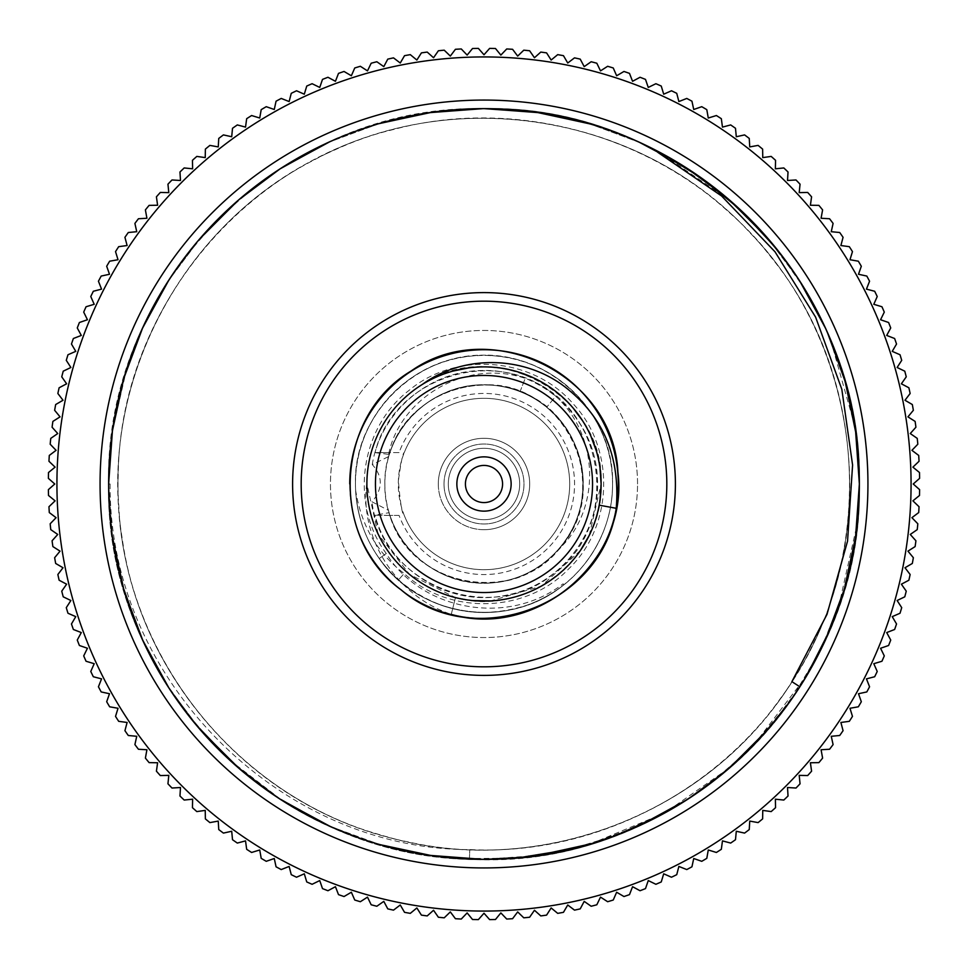<?xml version="1.0" encoding="UTF-8"?>
<svg xmlns="http://www.w3.org/2000/svg" width="968" height="968" viewBox="0 0 968 968"><rect width="100%" height="100%" fill="white"/><g stroke="black" fill="none" stroke-linecap="round" stroke-linejoin="round"><path stroke-width="0.73" stroke-dasharray="4.84 3.63" d="M56.93 484A427.069 427.069 0 0 1 484 56.93A427.069 427.069 0 0 1 911.07 484A427.069 427.069 0 0 1 484 911.07A427.069 427.069 0 0 1 56.93 484M349.738 484A134.262 134.262 0 0 0 484 618.262A134.262 134.262 0 0 0 618.262 484A134.262 134.262 0 0 0 484 349.738A134.262 134.262 0 0 0 349.738 484A134.262 134.262 0 0 0 473.4 617.838A134.262 134.262 0 0 0 616.592 505.139M48.4 478.374A435.636 435.636 0 0 1 48.509 472.517L55.091 467.145L48.957 461.276A435.636 435.636 0 0 1 49.295 455.432L56.084 450.326L50.179 444.215A435.636 435.636 0 0 1 50.76 438.383L57.741 433.543L52.078 427.215A435.636 435.636 0 0 1 52.877 421.419L60.052 416.857L54.644 410.299A435.636 435.636 0 0 1 55.672 404.539L63.017 400.256L57.862 393.504A435.636 435.636 0 0 1 59.121 387.781L66.623 383.8L61.746 376.842A435.636 435.636 0 0 1 63.222 371.18L70.882 367.489L66.284 360.35A435.636 435.636 0 0 1 67.978 354.748L75.77 351.36L71.463 344.039A435.636 435.636 0 0 1 73.374 338.51L81.3 335.436L77.271 327.958A435.636 435.636 0 0 1 79.4 322.501L87.435 319.743L83.708 312.107A435.636 435.636 0 0 1 86.055 306.747L94.198 304.303L90.774 296.523A435.636 435.636 0 0 1 93.327 291.259L101.555 289.129L98.433 281.228A435.636 435.636 0 0 1 101.192 276.062L109.493 274.271L106.686 266.248A435.636 435.636 0 0 1 109.65 261.203L118.023 259.726L115.531 251.607A435.636 435.636 0 0 1 118.689 246.671L127.11 245.533L124.932 237.317A435.636 435.636 0 0 1 128.284 232.514L136.742 231.703L134.903 223.414A435.636 435.636 0 0 1 138.436 218.744L146.918 218.26L145.394 209.899A435.636 435.636 0 0 1 149.108 205.373L157.602 205.24L156.417 196.819A435.636 435.636 0 0 1 160.313 192.451L168.807 192.632L167.948 184.186A435.636 435.636 0 0 1 172.001 179.963L180.484 180.484L179.963 172.001A435.636 435.636 0 0 1 184.186 167.948L192.632 168.807L192.451 160.313A435.636 435.636 0 0 1 196.819 156.417L205.24 157.602L205.373 149.108A435.636 435.636 0 0 1 209.899 145.394L218.26 146.918L218.744 138.436A435.636 435.636 0 0 1 223.414 134.903L231.703 136.742L232.514 128.284A435.636 435.636 0 0 1 237.317 124.932L245.533 127.11L246.671 118.689A435.636 435.636 0 0 1 251.607 115.531L259.726 118.023L261.203 109.65A435.636 435.636 0 0 1 266.248 106.686L274.271 109.493L276.062 101.192A435.636 435.636 0 0 1 281.228 98.433L289.129 101.555L291.259 93.327A435.636 435.636 0 0 1 296.523 90.774L304.303 94.198L306.747 86.055A435.636 435.636 0 0 1 312.107 83.708L319.743 87.435L322.501 79.4A435.636 435.636 0 0 1 327.958 77.271L335.436 81.3L338.51 73.374A435.636 435.636 0 0 1 344.039 71.463L351.36 75.77L354.748 67.978A435.636 435.636 0 0 1 360.35 66.284L367.489 70.882L371.18 63.222A435.636 435.636 0 0 1 376.842 61.746L383.8 66.623L387.781 59.121A435.636 435.636 0 0 1 393.504 57.862L400.256 63.017L404.539 55.672A435.636 435.636 0 0 1 410.299 54.644L416.857 60.052L421.419 52.877A435.636 435.636 0 0 1 427.215 52.078L433.543 57.741L438.383 50.76A435.636 435.636 0 0 1 444.215 50.179L450.326 56.084L455.432 49.295A435.636 435.636 0 0 1 461.276 48.957L467.145 55.091L472.517 48.509A435.636 435.636 0 0 1 478.374 48.4L484 54.765L489.626 48.4A435.636 435.636 0 0 1 495.483 48.509L500.855 55.091L506.724 48.957A435.636 435.636 0 0 1 512.568 49.295L517.674 56.084L523.785 50.179A435.636 435.636 0 0 1 529.617 50.76L534.457 57.741L540.785 52.078A435.636 435.636 0 0 1 546.581 52.877L551.143 60.052L557.701 54.644A435.636 435.636 0 0 1 563.461 55.672L567.744 63.017L574.496 57.862A435.636 435.636 0 0 1 580.219 59.121L584.2 66.623L591.158 61.746A435.636 435.636 0 0 1 596.82 63.222L600.511 70.882L607.65 66.284A435.636 435.636 0 0 1 613.252 67.978L616.64 75.77L623.961 71.463A435.636 435.636 0 0 1 629.49 73.374L632.564 81.3L640.042 77.271A435.636 435.636 0 0 1 645.499 79.4L648.257 87.435L655.893 83.708A435.636 435.636 0 0 1 661.253 86.055L663.697 94.198L671.477 90.774A435.636 435.636 0 0 1 676.741 93.327L678.87 101.555L686.772 98.433A435.636 435.636 0 0 1 691.938 101.192L693.729 109.493L701.752 106.686A435.636 435.636 0 0 1 706.797 109.65L708.274 118.023L716.393 115.531A435.636 435.636 0 0 1 721.329 118.689L722.467 127.11L730.683 124.932A435.636 435.636 0 0 1 735.486 128.284L736.297 136.742L744.586 134.903A435.636 435.636 0 0 1 749.256 138.436L749.74 146.918L758.101 145.394A435.636 435.636 0 0 1 762.627 149.108L762.76 157.602L771.181 156.417A435.636 435.636 0 0 1 775.55 160.313L775.368 168.807L783.814 167.948A435.636 435.636 0 0 1 788.037 172.001L787.516 180.484L795.999 179.963A435.636 435.636 0 0 1 800.052 184.186L799.193 192.632L807.687 192.451A435.636 435.636 0 0 1 811.583 196.819L810.397 205.24L818.892 205.373A435.636 435.636 0 0 1 822.606 209.899L821.082 218.26L829.564 218.744A435.636 435.636 0 0 1 833.097 223.414L831.258 231.703L839.716 232.514A435.636 435.636 0 0 1 843.067 237.317L840.889 245.533L849.311 246.671A435.636 435.636 0 0 1 852.469 251.607L849.977 259.726L858.35 261.203A435.636 435.636 0 0 1 861.314 266.248L858.507 274.271L866.808 276.062A435.636 435.636 0 0 1 869.566 281.228L866.445 289.129L874.673 291.259A435.636 435.636 0 0 1 877.226 296.523L873.801 304.303L881.945 306.747A435.636 435.636 0 0 1 884.292 312.107L880.565 319.743L888.6 322.501A435.636 435.636 0 0 1 890.729 327.958L886.7 335.436L894.626 338.51A435.636 435.636 0 0 1 896.537 344.039L892.23 351.36L900.022 354.748A435.636 435.636 0 0 1 901.716 360.35L897.118 367.489L904.777 371.18A435.636 435.636 0 0 1 906.254 376.842L901.377 383.8L908.879 387.781A435.636 435.636 0 0 1 910.138 393.504L904.983 400.256L912.328 404.539A435.636 435.636 0 0 1 913.356 410.299L907.948 416.857L915.123 421.419A435.636 435.636 0 0 1 915.922 427.215L910.259 433.543L917.24 438.383A435.636 435.636 0 0 1 917.821 444.215L911.916 450.326L918.705 455.432A435.636 435.636 0 0 1 919.043 461.276L912.909 467.145L919.491 472.517A435.636 435.636 0 0 1 919.6 478.374L913.235 484L919.6 489.626A435.636 435.636 0 0 1 919.491 495.483L912.909 500.855L919.043 506.724A435.636 435.636 0 0 1 918.705 512.568L911.916 517.674L917.821 523.785A435.636 435.636 0 0 1 917.24 529.617L910.259 534.457L915.922 540.785A435.636 435.636 0 0 1 915.123 546.581L907.948 551.143L913.356 557.701A435.636 435.636 0 0 1 912.328 563.461L904.983 567.744L910.138 574.496A435.636 435.636 0 0 1 908.879 580.219L901.377 584.2L906.254 591.158A435.636 435.636 0 0 1 904.777 596.82L897.118 600.511L901.716 607.65A435.636 435.636 0 0 1 900.022 613.252L892.23 616.64L896.537 623.961A435.636 435.636 0 0 1 894.626 629.49L886.7 632.564L890.729 640.042A435.636 435.636 0 0 1 888.6 645.499L880.565 648.257L884.292 655.893A435.636 435.636 0 0 1 881.945 661.253L873.801 663.697L877.226 671.477A435.636 435.636 0 0 1 874.673 676.741L866.445 678.87L869.566 686.772A435.636 435.636 0 0 1 866.808 691.938L858.507 693.729L861.314 701.752A435.636 435.636 0 0 1 858.35 706.797L849.977 708.274L852.469 716.393A435.636 435.636 0 0 1 849.311 721.329L840.889 722.467L843.067 730.683A435.636 435.636 0 0 1 839.716 735.486L831.258 736.297L833.097 744.586A435.636 435.636 0 0 1 829.564 749.256L821.082 749.74L822.606 758.101A435.636 435.636 0 0 1 818.892 762.627L810.397 762.76L811.583 771.181A435.636 435.636 0 0 1 807.687 775.55L799.193 775.368L800.052 783.814A435.636 435.636 0 0 1 795.999 788.037L787.516 787.516L788.037 795.999A435.636 435.636 0 0 1 783.814 800.052L775.368 799.193L775.55 807.687A435.636 435.636 0 0 1 771.181 811.583L762.76 810.397L762.627 818.892A435.636 435.636 0 0 1 758.101 822.606L749.74 821.082L749.256 829.564A435.636 435.636 0 0 1 744.586 833.097L736.297 831.258L735.486 839.716A435.636 435.636 0 0 1 730.683 843.067L722.467 840.889L721.329 849.311A435.636 435.636 0 0 1 716.393 852.469L708.274 849.977L706.797 858.35A435.636 435.636 0 0 1 701.752 861.314L693.729 858.507L691.938 866.808A435.636 435.636 0 0 1 686.772 869.566L678.87 866.445L676.741 874.673A435.636 435.636 0 0 1 671.477 877.226L663.697 873.801L661.253 881.945A435.636 435.636 0 0 1 655.893 884.292L648.257 880.565L645.499 888.6A435.636 435.636 0 0 1 640.042 890.729L632.564 886.7L629.49 894.626A435.636 435.636 0 0 1 623.961 896.537L616.64 892.23L613.252 900.022A435.636 435.636 0 0 1 607.65 901.716L600.511 897.118L596.82 904.777A435.636 435.636 0 0 1 591.158 906.254L584.2 901.377L580.219 908.879A435.636 435.636 0 0 1 574.496 910.138L567.744 904.983L563.461 912.328A435.636 435.636 0 0 1 557.701 913.356L551.143 907.948L546.581 915.123A435.636 435.636 0 0 1 540.785 915.922L534.457 910.259L529.617 917.24A435.636 435.636 0 0 1 523.785 917.821L517.674 911.916L512.568 918.705A435.636 435.636 0 0 1 506.724 919.043L500.855 912.909L495.483 919.491A435.636 435.636 0 0 1 489.626 919.6L484 913.235L478.374 919.6A435.636 435.636 0 0 1 472.517 919.491L467.145 912.909L461.276 919.043A435.636 435.636 0 0 1 455.432 918.705L450.326 911.916L444.215 917.821A435.636 435.636 0 0 1 438.383 917.24L433.543 910.259L427.215 915.922A435.636 435.636 0 0 1 421.419 915.123L416.857 907.948L410.299 913.356A435.636 435.636 0 0 1 404.539 912.328L400.256 904.983L393.504 910.138A435.636 435.636 0 0 1 387.781 908.879L383.8 901.377L376.842 906.254A435.636 435.636 0 0 1 371.18 904.777L367.489 897.118L360.35 901.716A435.636 435.636 0 0 1 354.748 900.022L351.36 892.23L344.039 896.537A435.636 435.636 0 0 1 338.51 894.626L335.436 886.7L327.958 890.729A435.636 435.636 0 0 1 322.501 888.6L319.743 880.565L312.107 884.292A435.636 435.636 0 0 1 306.747 881.945L304.303 873.801L296.523 877.226A435.636 435.636 0 0 1 291.259 874.673L289.129 866.445L281.228 869.566A435.636 435.636 0 0 1 276.062 866.808L274.271 858.507L266.248 861.314A435.636 435.636 0 0 1 261.203 858.35L259.726 849.977L251.607 852.469A435.636 435.636 0 0 1 246.671 849.311L245.533 840.889L237.317 843.067A435.636 435.636 0 0 1 232.514 839.716L231.703 831.258L223.414 833.097A435.636 435.636 0 0 1 218.744 829.564L218.26 821.082L209.899 822.606A435.636 435.636 0 0 1 205.373 818.892L205.24 810.397L196.819 811.583A435.636 435.636 0 0 1 192.451 807.687L192.632 799.193L184.186 800.052A435.636 435.636 0 0 1 179.963 795.999L180.484 787.516L172.001 788.037A435.636 435.636 0 0 1 167.948 783.814L168.807 775.368L160.313 775.55A435.636 435.636 0 0 1 156.417 771.181L157.602 762.76L149.108 762.627A435.636 435.636 0 0 1 145.394 758.101L146.918 749.74L138.436 749.256A435.636 435.636 0 0 1 134.903 744.586L136.742 736.297L128.284 735.486A435.636 435.636 0 0 1 124.932 730.683L127.11 722.467L118.689 721.329A435.636 435.636 0 0 1 115.531 716.393L118.023 708.274L109.65 706.797A435.636 435.636 0 0 1 106.686 701.752L109.493 693.729L101.192 691.938A435.636 435.636 0 0 1 98.433 686.772L101.555 678.87L93.327 676.741A435.636 435.636 0 0 1 90.774 671.477L94.198 663.697L86.055 661.253A435.636 435.636 0 0 1 83.708 655.893L87.435 648.257L79.4 645.499A435.636 435.636 0 0 1 77.271 640.042L81.3 632.564L73.374 629.49A435.636 435.636 0 0 1 71.463 623.961L75.77 616.64L67.978 613.252A435.636 435.636 0 0 1 66.284 607.65L70.882 600.511L63.222 596.82A435.636 435.636 0 0 1 61.746 591.158L66.623 584.2L59.121 580.219A435.636 435.636 0 0 1 57.862 574.496L63.017 567.744L55.672 563.461A435.636 435.636 0 0 1 54.644 557.701L60.052 551.143L52.877 546.581A435.636 435.636 0 0 1 52.078 540.785L57.741 534.457L50.76 529.617A435.636 435.636 0 0 1 50.179 523.785L56.084 517.674L49.295 512.568A435.636 435.636 0 0 1 48.957 506.724L55.091 500.855L48.509 495.483A435.636 435.636 0 0 1 48.4 489.626L54.765 484L48.4 478.374M729.896 200.4L658.155 151.492C779.93 213.771 860.504 346.483 859.366 484C864.255 683.892 686.191 863.662 485.137 859.354C392.73 858.858 310.619 828.487 238.842 768.241C157.724 699.779 107.799 591.024 108.634 484C109.662 391.12 140.287 309.107 200.509 237.971C270.181 156.671 377.314 107.835 484.181 108.634C684.872 103.491 864.485 283.709 859.366 484C864.956 689.712 675.144 872.761 469.419 859.076C275.081 856.22 104.229 680.71 108.634 484L110.134 484L108.634 484C103.963 283.999 281.434 104.483 482.899 108.646C576.517 109.469 658.772 139.997 729.69 200.219C811.644 270.544 859.608 376.02 859.366 484A375.366 375.366 0 0 0 484 108.634A375.366 375.366 0 0 0 108.634 484C107.932 395.573 142.441 303.529 200.908 237.511C271.088 156.066 378.391 107.496 485.029 108.646C686.082 104.266 864.267 284.072 859.366 484L855.543 430.603M854.913 426.392L830.58 339.865M825.317 327.801L813.217 303.698M799.774 281.071L767.805 238.334M729.69 200.219L726.339 197.351M686.445 167.912L681.363 164.705M639.437 142.332L589.536 123.783M536.974 112.397L482.899 108.646M428.993 112.687L376.842 124.255M354.627 131.636L326.942 143.082M280.103 168.843L237.511 200.921M199.783 238.818L167.924 281.543M142.357 328.515L123.771 378.512M845.996 583.28L856.002 534.094L859.366 484C858.156 577.267 827.64 659.16 767.805 729.654C696.536 812.055 591.98 859.886 482.851 859.354C281.24 863.444 103.999 683.904 108.634 484A375.366 375.366 0 0 0 484 859.366A375.366 375.366 0 0 0 859.366 484L855.567 430.736M855.143 427.916L843.818 377.084L825.644 328.503M800.112 281.579L768.241 238.842M730.392 200.824L687.595 168.65M681.98 165.092L673.498 159.986M640.901 143.01L591.049 124.231M569.874 118.592L538.704 112.651M485.029 108.646L431.655 112.312M379.589 123.456L329.471 141.921M282.039 167.597L279.897 168.989M238.769 199.819L221.478 215.719M200.908 237.511L168.88 280.054M142.925 327.269L137.141 340.518M126.675 369.05L112.433 430.784L123.783 378.452M855.591 537.046L859.366 484L855.906 433.192M845.487 382.88L844.882 380.763M828.293 334.48L824.627 326.301M804.916 289.299L775.828 247.929M741.113 210.516L738.015 207.648M855.555 430.712L844.241 378.524M827.483 332.617L825.498 328.188M799.762 281.047L767.757 238.273M640.09 142.635L590.008 123.916M484.181 108.634L430.905 112.409M378.609 123.735L328.467 142.381M281.216 168.129L238.309 200.219M200.509 237.971L168.468 280.684M145.708 321.352L142.635 327.91M110.134 484C108.307 678.713 279.546 849.735 469.795 849.589C611.111 856.753 751.47 773.069 812.37 645.341C885.127 503.094 848.815 316.137 728.093 211.46C623.815 115.821 462.329 90.762 333.96 150.306C187.211 213.48 95.953 380.642 122.174 538.244C141.51 678.423 249.913 800.705 386.764 836.715C540.083 881.642 716.985 811.087 797.293 672.966C882.005 537.494 861.883 348.105 750.611 233.445C643.091 115.277 455.311 83.442 314.842 159.587C188.615 223.523 108.307 365.844 118.858 506.954C126.312 666.553 250.651 810.821 407.395 841.761C545.408 873.015 698.025 814.596 779.893 699.186C875.931 571.495 872.168 381.077 771.157 257.282C684.8 145.2 529.98 92.867 393.323 129.543C237.91 166.653 119.379 315.725 118.229 475.494C111.949 635.141 223.427 789.561 376.939 833.847C528.939 883.058 707.753 817.476 791.885 681.654L799.87 686.772C714.711 824.131 534.82 891.964 379.988 844.665C222.906 801.915 105.814 646.963 108.634 484L112.288 536.175M469.419 859.076L469.795 849.589L469.419 859.076L519.707 857.66M122.863 586.354L123.263 587.733M141.304 637.162L165.806 683.13L196.383 725.189M232.743 762.869L237.583 767.152M273.944 795.079L318.956 821.13M325.841 824.421L365.178 840.055M367.15 840.708L371.216 842.015M375.415 843.31L429.163 855.337M569.499 849.493L617.524 834.815M663.286 813.773L687.038 799.713M705.769 786.839L744.223 754.52M753.782 744.985L806.586 675.918M829.431 630.882L842.354 595.731M108.634 484L112.469 537.458M123.928 590.032L129.518 607.456M133.729 618.927L142.962 640.804M168.916 688.006L200.945 730.525M229.658 760.049L282.596 800.754M329.58 826.127L379.698 844.58M382.759 845.451L431.728 855.7M458.651 858.507L512.495 858.277L565.772 850.352M590.843 843.83L664.605 813.06L730.453 767.128M753.528 745.239L791.025 699.949L820.949 649.419L842.596 594.921L855.53 537.458M123.759 589.452L142.332 639.437M167.875 686.397L199.735 729.122M237.438 767.031L280.018 799.096M326.845 824.881L364.355 839.788M376.721 843.709L428.909 855.301M482.851 859.354L536.938 855.615M589.5 844.229L639.376 825.692M686.433 800.1L688.042 799.06M724.161 772.476L729.69 767.781M767.805 729.654L799.774 686.941M804.045 680.129L825.305 640.235M838.542 607.275L857.273 523.591M859.366 484C858.931 557.169 839.099 624.759 799.87 686.772L825.414 639.993M123.577 588.834L123.989 590.25M142.937 640.743L165.867 683.214M168.601 687.522L200.654 730.187M238.951 768.338L282.511 800.705M329.979 826.309L379.988 844.665M432.248 855.772L485.488 859.354M523.845 857.237L538.728 855.349M590.891 843.818L640.792 825.051M687.643 799.314L730.247 767.297M767.999 729.436L799.87 686.772M675.398 484A191.398 191.398 0 0 0 484 292.602A191.398 191.398 0 0 0 292.602 484A191.398 191.398 0 0 0 484 675.398A191.398 191.398 0 0 0 675.398 484M355.45 484A128.55 128.55 0 0 1 484 355.45A128.55 128.55 0 0 1 612.55 484A128.55 128.55 0 0 1 484 612.55A128.55 128.55 0 0 1 355.45 484A128.55 128.55 0 0 0 484 612.55A128.55 128.55 0 0 0 612.55 484C613.034 529.218 586.681 574.665 546.872 596.119C499.972 623.223 438.153 615.938 398.441 579.941C372.148 555.826 357.858 525.842 355.595 489.989C357.858 525.83 372.148 555.813 398.441 579.941C436.423 611.474 478.906 620.004 525.902 605.532C577.182 588.774 613.095 537.276 612.55 484A128.55 128.55 0 0 0 484 355.45A128.55 128.55 0 0 0 355.45 484C355.655 511.31 363.581 536.139 379.25 558.512C418.708 617.294 508.757 630.761 563.848 584.745C508.757 630.761 418.708 617.294 379.25 558.512C363.581 536.139 355.655 511.31 355.45 484C354.191 420.197 406.996 360.798 471.803 356.03C543.653 346.846 614.849 410.359 612.55 484C613.857 419.12 559.722 360.181 495.18 355.934C422.883 347.343 353.114 411.545 355.45 484M355.595 489.989C361.076 525.382 377.278 553.224 404.188 573.492L398.441 579.941L404.188 573.492C449.212 615.6 526.374 613.361 568.881 568.7C613.446 526.108 615.527 448.934 573.322 403.995C533.295 357.119 456.364 350.719 409.125 390.334C360.084 427.674 349.375 504.122 386.28 553.502C420.874 610.058 507.184 627.107 563.098 583.801L563.848 584.745L563.098 583.801M379.25 558.512L386.28 553.502L379.25 558.512M658.167 151.492L657.732 152.303M637.549 484A153.549 153.549 0 0 0 484 330.451A153.549 153.549 0 0 0 330.451 484A153.549 153.549 0 0 0 484 637.549A153.549 153.549 0 0 0 637.549 484A153.549 153.549 0 0 0 484 330.451A153.549 153.549 0 0 0 330.451 484A153.549 153.549 0 0 0 484 637.549A153.549 153.549 0 0 0 637.549 484M388.434 510.33C404.249 579.469 499.827 607.396 550.381 557.616C605.109 512.471 587.189 414.522 520.034 391.653C563.122 407.625 590.783 456.218 581.466 502.077C573.927 547.707 530.379 584.152 484 583.123A99.123 99.123 0 0 1 384.877 484A99.123 99.123 0 0 1 484 384.877A99.123 99.123 0 0 1 583.123 484A99.123 99.123 0 0 1 484 583.123C431.184 584.418 383.679 537.276 384.877 484.327C383.267 431.692 430.506 383.534 484 384.877C562.263 380.969 613.373 482.608 563.582 543.096C520.046 608.255 408 588.701 389.112 512.677L374.967 515.206L389.983 515.424A99.123 99.123 0 0 0 542.491 564.029A99.123 99.123 0 0 0 542.491 403.971A99.123 99.123 0 0 0 389.983 452.576L375.027 452.576L389.983 452.576L375.015 452.625L389.378 454.452L388.773 456.485L372.269 464.579C383.026 476.474 382.929 488.876 372.002 501.799L388.434 510.33L389.112 512.677M472.904 600.596L455.468 597.595C526.362 617.947 603.669 557.374 601.116 484A117.116 117.116 0 0 0 484 366.884A117.116 117.116 0 0 0 366.884 484A117.116 117.116 0 0 0 484 601.116A117.116 117.116 0 0 0 601.116 484C603.052 418.176 540.555 360.277 475.167 367.211C415.756 370.369 365.553 424.637 366.884 484L366.884 484C365.601 542.673 414.619 596.53 473.255 600.632C531.541 607.287 589.79 563.4 599.192 505.175L601.116 484C605.29 395.682 494.975 334.601 422.435 384.369L435.104 377.568M437.125 376.673L452.685 371.143M468.839 367.864L482.124 366.896M485.404 366.884L502.017 368.276M506.07 368.977L518.183 371.978M533.574 377.883L538.704 380.436M548.021 385.929L559.71 394.641M561.271 395.985L572.971 407.831M582.809 421.116L590.661 435.612M596.421 451.173L599.954 467.459M589.222 535.425L601.116 484C602.737 421.419 546.581 365.263 484 366.884C421.419 365.263 365.263 421.419 366.884 484C366.086 536.574 404.588 585.64 455.468 597.595L451.245 614.39L455.468 597.595L409.67 574.52L378.185 534.203M366.703 484C359.806 535.994 393.928 594.848 451.245 614.39M378.137 534.106L366.884 484C365.565 542.721 414.776 596.615 473.376 600.644C531.735 607.275 589.875 563.158 599.192 505.175L600.148 499.052M580.364 550.574L541.281 586.16L490.764 600.922M616.229 508.297L599.192 505.175M484 465.426A18.573 18.573 0 0 1 502.574 484A18.573 18.573 0 0 1 484 502.574A18.573 18.573 0 0 1 465.426 484A18.573 18.573 0 0 1 484 465.426M484 529.702A45.702 45.702 0 0 1 438.298 484A45.702 45.702 0 0 1 484 438.298A45.702 45.702 0 0 1 529.702 484A45.702 45.702 0 0 1 484 529.702A45.702 45.702 0 0 1 438.298 484A45.702 45.702 0 0 1 484 438.298A45.702 45.702 0 0 1 529.702 484A45.702 45.702 0 0 1 484 529.702M484 569.704A85.704 85.704 0 0 1 398.296 484A85.704 85.704 0 0 1 484 398.296A85.704 85.704 0 0 1 569.704 484A85.704 85.704 0 0 1 404.273 515.424C402.277 515.182 400.304 503.626 398.368 480.757C401.03 461.748 403.003 452.358 404.273 452.576A85.704 85.704 0 0 1 569.704 484A85.704 85.704 0 0 1 484 569.704M389.378 454.452C402.591 408.956 451.705 378.089 498.435 385.929C545.456 391.895 583.595 435.612 583.123 482.996C584.551 530.367 547.295 574.847 500.408 581.756C453.835 590.54 404.104 560.666 389.983 515.424L399.07 515.424A90.556 90.556 0 0 0 538.208 556.539A90.556 90.556 0 0 0 538.208 411.461A90.556 90.556 0 0 0 399.07 452.576L377.665 452.576M399.07 515.424L381.102 515.424M399.07 452.576L389.983 452.576C408.605 388.446 496.741 362.964 546.702 407.226C496.741 362.964 408.605 388.446 389.983 452.576C404.067 407.504 453.472 377.653 499.911 386.159C546.666 392.814 584.067 436.798 583.123 484C584.067 531.202 546.666 575.186 499.924 581.841C453.472 590.347 404.067 560.496 389.983 515.424C404.152 560.847 454.222 590.746 500.928 581.671C547.973 574.496 585.047 529.484 583.099 481.943C583.075 434.366 544.161 390.939 496.874 385.712C449.83 378.585 401.054 410.529 388.773 456.485M387.684 460.574C397.231 417.438 439.593 383.994 484 384.877C439.593 383.994 397.231 417.438 387.684 460.574C394.266 403.111 461.857 357.204 525.225 378.355L520.034 391.653C508.442 387.152 496.439 384.901 484 384.877C496.439 384.901 508.442 387.152 520.034 391.653L525.225 378.355C604.637 405.205 622.775 522.78 555.148 572.318C492.361 627.845 381.344 585.108 372.002 501.799M559.044 548.771C595.32 509.047 589.476 440.234 546.702 407.226C589.512 440.222 595.272 509.144 559.044 548.771C599.083 512.641 601.612 438.286 555.741 396.166L546.702 407.226L555.741 396.166C497.201 344.148 393.577 376.491 375.027 452.576C388.471 402.555 439.678 366.545 491.345 370.829C549.231 373.237 598.744 426.053 597.413 483.976C598.345 535.812 559.105 584.587 508.285 594.775C451.995 608.497 389.777 571.447 375.027 515.424M372.269 464.579C380.182 413.723 426.586 372.559 478.01 370.744C535.365 366.4 590.444 412.32 596.482 469.504C605.133 526.362 563.497 584.745 506.917 595.066C450.87 607.977 389.523 570.854 374.967 515.206M438.298 484A45.702 45.702 0 0 0 484 529.702A45.702 45.702 0 0 0 529.702 484A45.702 45.702 0 0 0 484 438.298A45.702 45.702 0 0 0 438.298 484A45.702 45.702 0 0 0 484 529.702A45.702 45.702 0 0 0 529.702 484A45.702 45.702 0 0 0 484 438.298A45.702 45.702 0 0 0 438.298 484M444.009 484A39.99 39.99 0 0 0 484 523.99A39.99 39.99 0 0 0 523.99 484A39.99 39.99 0 0 0 484 444.009A39.99 39.99 0 0 0 444.009 484A39.99 39.99 0 0 0 484 523.99A39.99 39.99 0 0 0 523.99 484A39.99 39.99 0 0 0 484 444.009A39.99 39.99 0 0 0 444.009 484M519.707 484A35.707 35.707 0 0 1 484 519.707A35.707 35.707 0 0 1 448.293 484A35.707 35.707 0 0 1 484 448.293A35.707 35.707 0 0 1 519.707 484A35.707 35.707 0 0 1 484 519.707A35.707 35.707 0 0 1 448.293 484A35.707 35.707 0 0 1 484 448.293A35.707 35.707 0 0 1 519.707 484"/><path stroke-width="1.45" d="M54.765 484L48.4 478.374A435.636 435.636 0 0 1 48.509 472.517L55.091 467.145L48.957 461.276A435.636 435.636 0 0 1 49.295 455.432L56.084 450.326L50.179 444.215A435.636 435.636 0 0 1 50.76 438.383L57.741 433.543L52.078 427.215A435.636 435.636 0 0 1 52.877 421.419L60.052 416.857L54.644 410.299A435.636 435.636 0 0 1 55.672 404.539L63.017 400.256L57.862 393.504A435.636 435.636 0 0 1 59.121 387.781L66.623 383.8L61.746 376.842A435.636 435.636 0 0 1 63.222 371.18L70.882 367.489L66.284 360.35A435.636 435.636 0 0 1 67.978 354.748L75.77 351.36L71.463 344.039A435.636 435.636 0 0 1 73.374 338.51L81.3 335.436L77.271 327.958A435.636 435.636 0 0 1 79.4 322.501L87.435 319.743L83.708 312.107A435.636 435.636 0 0 1 86.055 306.747L94.198 304.303L90.774 296.523A435.636 435.636 0 0 1 93.327 291.259L101.555 289.129L98.433 281.228A435.636 435.636 0 0 1 101.192 276.062L109.493 274.271L106.686 266.248A435.636 435.636 0 0 1 109.65 261.203L118.023 259.726L115.531 251.607A435.636 435.636 0 0 1 118.689 246.671L127.11 245.533L124.932 237.317A435.636 435.636 0 0 1 128.284 232.514L136.742 231.703L134.903 223.414A435.636 435.636 0 0 1 138.436 218.744L146.918 218.26L145.394 209.899A435.636 435.636 0 0 1 149.108 205.373L157.602 205.24L156.417 196.819A435.636 435.636 0 0 1 160.313 192.451L168.807 192.632L167.948 184.186A435.636 435.636 0 0 1 172.001 179.963L180.484 180.484L179.963 172.001A435.636 435.636 0 0 1 184.186 167.948L192.632 168.807L192.451 160.313A435.636 435.636 0 0 1 196.819 156.417L205.24 157.602L205.373 149.108A435.636 435.636 0 0 1 209.899 145.394L218.26 146.918L218.744 138.436A435.636 435.636 0 0 1 223.414 134.903L231.703 136.742L232.514 128.284A435.636 435.636 0 0 1 237.317 124.932L245.533 127.11L246.671 118.689A435.636 435.636 0 0 1 251.607 115.531L259.726 118.023L261.203 109.65A435.636 435.636 0 0 1 266.248 106.686L274.271 109.493L276.062 101.192A435.636 435.636 0 0 1 281.228 98.433L289.129 101.555L291.259 93.327A435.636 435.636 0 0 1 296.523 90.774L304.303 94.198L306.747 86.055A435.636 435.636 0 0 1 312.107 83.708L319.743 87.435L322.501 79.4A435.636 435.636 0 0 1 327.958 77.271L335.436 81.3L338.51 73.374A435.636 435.636 0 0 1 344.039 71.463L351.36 75.77L354.748 67.978A435.636 435.636 0 0 1 360.35 66.284L367.489 70.882L371.18 63.222A435.636 435.636 0 0 1 376.842 61.746L383.8 66.623L387.781 59.121A435.636 435.636 0 0 1 393.504 57.862L400.256 63.017L404.539 55.672A435.636 435.636 0 0 1 410.299 54.644L416.857 60.052L421.419 52.877A435.636 435.636 0 0 1 427.215 52.078L433.543 57.741L438.383 50.76A435.636 435.636 0 0 1 444.215 50.179L450.326 56.084L455.432 49.295A435.636 435.636 0 0 1 461.276 48.957L467.145 55.091L472.517 48.509A435.636 435.636 0 0 1 478.374 48.4L484 54.765L489.626 48.4A435.636 435.636 0 0 1 495.483 48.509L500.855 55.091L506.724 48.957A435.636 435.636 0 0 1 512.568 49.295L517.674 56.084L523.785 50.179A435.636 435.636 0 0 1 529.617 50.76L534.457 57.741L540.785 52.078A435.636 435.636 0 0 1 546.581 52.877L551.143 60.052L557.701 54.644A435.636 435.636 0 0 1 563.461 55.672L567.744 63.017L574.496 57.862A435.636 435.636 0 0 1 580.219 59.121L584.2 66.623L591.158 61.746A435.636 435.636 0 0 1 596.82 63.222L600.511 70.882L607.65 66.284A435.636 435.636 0 0 1 613.252 67.978L616.64 75.77L623.961 71.463A435.636 435.636 0 0 1 629.49 73.374L632.564 81.3L640.042 77.271A435.636 435.636 0 0 1 645.499 79.4L648.257 87.435L655.893 83.708A435.636 435.636 0 0 1 661.253 86.055L663.697 94.198L671.477 90.774A435.636 435.636 0 0 1 676.741 93.327L678.87 101.555L686.772 98.433A435.636 435.636 0 0 1 691.938 101.192L693.729 109.493L701.752 106.686A435.636 435.636 0 0 1 706.797 109.65L708.274 118.023L716.393 115.531A435.636 435.636 0 0 1 721.329 118.689L722.467 127.11L730.683 124.932A435.636 435.636 0 0 1 735.486 128.284L736.297 136.742L744.586 134.903A435.636 435.636 0 0 1 749.256 138.436L749.74 146.918L758.101 145.394A435.636 435.636 0 0 1 762.627 149.108L762.76 157.602L771.181 156.417A435.636 435.636 0 0 1 775.55 160.313L775.368 168.807L783.814 167.948A435.636 435.636 0 0 1 788.037 172.001L787.516 180.484L795.999 179.963A435.636 435.636 0 0 1 800.052 184.186L799.193 192.632L807.687 192.451A435.636 435.636 0 0 1 811.583 196.819L810.397 205.24L818.892 205.373A435.636 435.636 0 0 1 822.606 209.899L821.082 218.26L829.564 218.744A435.636 435.636 0 0 1 833.097 223.414L831.258 231.703L839.716 232.514A435.636 435.636 0 0 1 843.067 237.317L840.889 245.533L849.311 246.671A435.636 435.636 0 0 1 852.469 251.607L849.977 259.726L858.35 261.203A435.636 435.636 0 0 1 861.314 266.248L858.507 274.271L866.808 276.062A435.636 435.636 0 0 1 869.566 281.228L866.445 289.129L874.673 291.259A435.636 435.636 0 0 1 877.226 296.523L873.801 304.303L881.945 306.747A435.636 435.636 0 0 1 884.292 312.107L880.565 319.743L888.6 322.501A435.636 435.636 0 0 1 890.729 327.958L886.7 335.436L894.626 338.51A435.636 435.636 0 0 1 896.537 344.039L892.23 351.36L900.022 354.748A435.636 435.636 0 0 1 901.716 360.35L897.118 367.489L904.777 371.18A435.636 435.636 0 0 1 906.254 376.842L901.377 383.8L908.879 387.781A435.636 435.636 0 0 1 910.138 393.504L904.983 400.256L912.328 404.539A435.636 435.636 0 0 1 913.356 410.299L907.948 416.857L915.123 421.419A435.636 435.636 0 0 1 915.922 427.215L910.259 433.543L917.24 438.383A435.636 435.636 0 0 1 917.821 444.215L911.916 450.326L918.705 455.432A435.636 435.636 0 0 1 919.043 461.276L912.909 467.145L919.491 472.517A435.636 435.636 0 0 1 919.6 478.374L913.235 484L919.6 489.626A435.636 435.636 0 0 1 919.491 495.483L912.909 500.855L919.043 506.724A435.636 435.636 0 0 1 918.705 512.568L911.916 517.674L917.821 523.785A435.636 435.636 0 0 1 917.24 529.617L910.259 534.457L915.922 540.785A435.636 435.636 0 0 1 915.123 546.581L907.948 551.143L913.356 557.701A435.636 435.636 0 0 1 912.328 563.461L904.983 567.744L910.138 574.496A435.636 435.636 0 0 1 908.879 580.219L901.377 584.2L906.254 591.158A435.636 435.636 0 0 1 904.777 596.82L897.118 600.511L901.716 607.65A435.636 435.636 0 0 1 900.022 613.252L892.23 616.64L896.537 623.961A435.636 435.636 0 0 1 894.626 629.49L886.7 632.564L890.729 640.042A435.636 435.636 0 0 1 888.6 645.499L880.565 648.257L884.292 655.893A435.636 435.636 0 0 1 881.945 661.253L873.801 663.697L877.226 671.477A435.636 435.636 0 0 1 874.673 676.741L866.445 678.87L869.566 686.772A435.636 435.636 0 0 1 866.808 691.938L858.507 693.729L861.314 701.752A435.636 435.636 0 0 1 858.35 706.797L849.977 708.274L852.469 716.393A435.636 435.636 0 0 1 849.311 721.329L840.889 722.467L843.067 730.683A435.636 435.636 0 0 1 839.716 735.486L831.258 736.297L833.097 744.586A435.636 435.636 0 0 1 829.564 749.256L821.082 749.74L822.606 758.101A435.636 435.636 0 0 1 818.892 762.627L810.397 762.76L811.583 771.181A435.636 435.636 0 0 1 807.687 775.55L799.193 775.368L800.052 783.814A435.636 435.636 0 0 1 795.999 788.037L787.516 787.516L788.037 795.999A435.636 435.636 0 0 1 783.814 800.052L775.368 799.193L775.55 807.687A435.636 435.636 0 0 1 771.181 811.583L762.76 810.397L762.627 818.892A435.636 435.636 0 0 1 758.101 822.606L749.74 821.082L749.256 829.564A435.636 435.636 0 0 1 744.586 833.097L736.297 831.258L735.486 839.716A435.636 435.636 0 0 1 730.683 843.067L722.467 840.889L721.329 849.311A435.636 435.636 0 0 1 716.393 852.469L708.274 849.977L706.797 858.35A435.636 435.636 0 0 1 701.752 861.314L693.729 858.507L691.938 866.808A435.636 435.636 0 0 1 686.772 869.566L678.87 866.445L676.741 874.673A435.636 435.636 0 0 1 671.477 877.226L663.697 873.801L661.253 881.945A435.636 435.636 0 0 1 655.893 884.292L648.257 880.565L645.499 888.6A435.636 435.636 0 0 1 640.042 890.729L632.564 886.7L629.49 894.626A435.636 435.636 0 0 1 623.961 896.537L616.64 892.23L613.252 900.022A435.636 435.636 0 0 1 607.65 901.716L600.511 897.118L596.82 904.777A435.636 435.636 0 0 1 591.158 906.254L584.2 901.377L580.219 908.879A435.636 435.636 0 0 1 574.496 910.138L567.744 904.983L563.461 912.328A435.636 435.636 0 0 1 557.701 913.356L551.143 907.948L546.581 915.123A435.636 435.636 0 0 1 540.785 915.922L534.457 910.259L529.617 917.24A435.636 435.636 0 0 1 523.785 917.821L517.674 911.916L512.568 918.705A435.636 435.636 0 0 1 506.724 919.043L500.855 912.909L495.483 919.491A435.636 435.636 0 0 1 489.626 919.6L484 913.235L478.374 919.6A435.636 435.636 0 0 1 472.517 919.491L467.145 912.909L461.276 919.043A435.636 435.636 0 0 1 455.432 918.705L450.326 911.916L444.215 917.821A435.636 435.636 0 0 1 438.383 917.24L433.543 910.259L427.215 915.922A435.636 435.636 0 0 1 421.419 915.123L416.857 907.948L410.299 913.356A435.636 435.636 0 0 1 404.539 912.328L400.256 904.983L393.504 910.138A435.636 435.636 0 0 1 387.781 908.879L383.8 901.377L376.842 906.254A435.636 435.636 0 0 1 371.18 904.777L367.489 897.118L360.35 901.716A435.636 435.636 0 0 1 354.748 900.022L351.36 892.23L344.039 896.537A435.636 435.636 0 0 1 338.51 894.626L335.436 886.7L327.958 890.729A435.636 435.636 0 0 1 322.501 888.6L319.743 880.565L312.107 884.292A435.636 435.636 0 0 1 306.747 881.945L304.303 873.801L296.523 877.226A435.636 435.636 0 0 1 291.259 874.673L289.129 866.445L281.228 869.566A435.636 435.636 0 0 1 276.062 866.808L274.271 858.507L266.248 861.314A435.636 435.636 0 0 1 261.203 858.35L259.726 849.977L251.607 852.469A435.636 435.636 0 0 1 246.671 849.311L245.533 840.889L237.317 843.067A435.636 435.636 0 0 1 232.514 839.716L231.703 831.258L223.414 833.097A435.636 435.636 0 0 1 218.744 829.564L218.26 821.082L209.899 822.606A435.636 435.636 0 0 1 205.373 818.892L205.24 810.397L196.819 811.583A435.636 435.636 0 0 1 192.451 807.687L192.632 799.193L184.186 800.052A435.636 435.636 0 0 1 179.963 795.999L180.484 787.516L172.001 788.037A435.636 435.636 0 0 1 167.948 783.814L168.807 775.368L160.313 775.55A435.636 435.636 0 0 1 156.417 771.181L157.602 762.76L149.108 762.627A435.636 435.636 0 0 1 145.394 758.101L146.918 749.74L138.436 749.256A435.636 435.636 0 0 1 134.903 744.586L136.742 736.297L128.284 735.486A435.636 435.636 0 0 1 124.932 730.683L127.11 722.467L118.689 721.329A435.636 435.636 0 0 1 115.531 716.393L118.023 708.274L109.65 706.797A435.636 435.636 0 0 1 106.686 701.752L109.493 693.729L101.192 691.938A435.636 435.636 0 0 1 98.433 686.772L101.555 678.87L93.327 676.741A435.636 435.636 0 0 1 90.774 671.477L94.198 663.697L86.055 661.253A435.636 435.636 0 0 1 83.708 655.893L87.435 648.257L79.4 645.499A435.636 435.636 0 0 1 77.271 640.042L81.3 632.564L73.374 629.49A435.636 435.636 0 0 1 71.463 623.961L75.77 616.64L67.978 613.252A435.636 435.636 0 0 1 66.284 607.65L70.882 600.511L63.222 596.82A435.636 435.636 0 0 1 61.746 591.158L66.623 584.2L59.121 580.219A435.636 435.636 0 0 1 57.862 574.496L63.017 567.744L55.672 563.461A435.636 435.636 0 0 1 54.644 557.701L60.052 551.143L52.877 546.581A435.636 435.636 0 0 1 52.078 540.785L57.741 534.457L50.76 529.617A435.636 435.636 0 0 1 50.179 523.785L56.084 517.674L49.295 512.568A435.636 435.636 0 0 1 48.957 506.724L55.091 500.855L48.509 495.483A435.636 435.636 0 0 1 48.4 489.626L54.765 484M911.07 484A427.069 427.069 0 0 0 484 56.93A427.069 427.069 0 0 0 56.93 484A427.069 427.069 0 0 0 484 911.07A427.069 427.069 0 0 0 911.07 484M867.933 484A383.933 383.933 0 0 1 484 867.933A383.933 383.933 0 0 1 100.067 484A383.933 383.933 0 0 1 484 100.067A383.933 383.933 0 0 1 867.933 484M855.53 537.458L859.366 484A375.366 375.366 0 0 1 484 859.366A375.366 375.366 0 0 1 108.634 484A375.366 375.366 0 0 1 484 108.634A375.366 375.366 0 0 1 859.366 484L855.555 430.712M855.543 430.603L854.913 426.392M830.58 339.865L825.317 327.801M813.217 303.698L799.774 281.071M767.805 238.334L729.69 200.219M726.339 197.351L686.445 167.912M681.363 164.705L639.437 142.332M589.536 123.783L536.974 112.397M482.899 108.646L428.993 112.687M376.842 124.255L354.627 131.636M326.942 143.082L280.103 168.843M237.511 200.921L199.783 238.818M167.924 281.543L142.357 328.515M123.771 378.512L112.433 430.736L108.634 484M855.567 430.736L855.143 427.916M825.644 328.503L800.112 281.579M768.241 238.842L730.392 200.824M687.595 168.65L681.98 165.092M673.498 159.986L640.901 143.01M591.049 124.231L569.874 118.592M538.704 112.651L485.029 108.646M431.655 112.312L379.589 123.456M329.471 141.921L282.039 167.597M279.897 168.989L238.769 199.819M221.478 215.719L200.908 237.511M168.88 280.054L142.925 327.269M137.141 340.518L126.675 369.05M855.906 433.192L845.487 382.88M844.882 380.763L828.293 334.48M824.627 326.301L804.916 289.299M775.828 247.929L741.113 210.516M738.015 207.648L699.791 176.866L658.167 151.492L640.09 142.635M844.241 378.524L827.483 332.617M825.498 328.188L799.762 281.047M767.757 238.273L729.896 200.4M590.008 123.916L537.651 112.494L484.181 108.634M430.905 112.409L378.609 123.735M328.467 142.381L281.216 168.129M238.309 200.219L200.509 237.971M168.468 280.684L145.708 321.352M142.635 327.91L123.783 378.452M112.288 536.175L122.863 586.354M123.263 587.733L141.304 637.162M196.383 725.189L232.743 762.869M237.583 767.152L273.944 795.079M318.956 821.13L325.841 824.421M365.178 840.055L367.15 840.708M371.216 842.015L375.415 843.31M429.163 855.337L469.419 859.076M519.707 857.66L569.499 849.493M617.524 834.815L663.286 813.773M687.038 799.713L705.769 786.839M744.223 754.52L753.782 744.985M806.586 675.918L829.431 630.882M842.354 595.731L845.996 583.28M123.759 589.452L112.433 537.24L123.928 590.032M129.518 607.456L133.729 618.927M142.962 640.804L168.916 688.006M200.945 730.525L229.658 760.049M282.596 800.754L329.58 826.127M379.698 844.58L382.759 845.451M431.728 855.7L458.651 858.507M565.772 850.352L590.843 843.83M730.453 767.128L753.528 745.239M142.332 639.437L167.875 686.397M199.735 729.122L237.438 767.031M280.018 799.096L326.845 824.881M364.355 839.788L376.721 843.709M428.909 855.301L482.851 859.354M536.938 855.615L589.5 844.229M639.376 825.692L686.433 800.1M688.042 799.06L724.161 772.476M729.69 767.781L767.805 729.654M799.774 686.941L804.045 680.129M825.305 640.235L838.542 607.275M857.273 523.591L859.366 484M112.469 537.458L123.577 588.834M123.989 590.25L142.937 640.743M165.867 683.214L168.601 687.522M200.654 730.187L238.951 768.338M282.511 800.705L329.979 826.309M379.988 844.665L432.248 855.772M485.488 859.354L523.845 857.237M538.728 855.349L590.891 843.818M640.792 825.051L687.643 799.314M730.247 767.297L767.999 729.436M825.414 639.993L844.205 589.585M844.362 589.052L855.591 537.046M675.398 484A191.398 191.398 0 0 0 484 292.602A191.398 191.398 0 0 0 292.602 484A191.398 191.398 0 0 0 484 675.398A191.398 191.398 0 0 0 675.398 484M666.819 484A182.819 182.819 0 0 0 484 301.181A182.819 182.819 0 0 0 301.181 484A182.819 182.819 0 0 0 484 666.819A182.819 182.819 0 0 0 666.819 484M349.738 484A134.262 134.262 0 0 1 484 349.738A134.262 134.262 0 0 1 616.592 505.139M799.87 686.772L791.885 681.654L826.987 614.402L847.545 541.16L852.59 465.027L841.821 389.269L815.613 317.141L774.993 251.777L721.62 196.008L657.732 152.303L658.167 151.492M435.104 377.568L437.125 376.673M452.685 371.143L468.839 367.864M482.124 366.896L485.404 366.884M502.017 368.276L506.07 368.977M518.183 371.978L533.574 377.883M538.704 380.436L548.021 385.929M559.71 394.641L561.271 395.985M572.971 407.831L582.809 421.116M590.661 435.612L596.421 451.173M599.954 467.459L601.116 484A117.116 117.116 0 0 0 484 366.884A117.116 117.116 0 0 0 366.884 484A117.116 117.116 0 0 0 484 601.116A117.116 117.116 0 0 0 601.116 484L600.148 499.052M589.222 535.425L580.364 550.574M490.764 600.922L472.904 600.596M451.245 614.39C536.756 639.449 629.309 560.363 617.899 471.997C613.555 374.918 490.594 314.769 411.279 370.925C334.517 416.155 328.902 537.772 401.163 589.887C474.961 653.122 602.943 604.564 616.229 508.297C620.5 455.746 602.471 414.582 562.166 384.804C519.828 354.578 461.143 355.934 422.435 384.369M599.192 505.175L616.229 508.297M375.451 484A108.549 108.549 0 0 0 484 592.549A108.549 108.549 0 0 0 592.549 484A108.549 108.549 0 0 0 484 375.451A108.549 108.549 0 0 0 375.451 484M484 511.14A27.14 27.14 0 0 1 456.86 484A27.14 27.14 0 0 1 484 456.86A27.14 27.14 0 0 1 511.14 484A27.14 27.14 0 0 1 484 511.14M484 502.574A18.573 18.573 0 0 1 465.426 484A18.573 18.573 0 0 1 484 465.426A18.573 18.573 0 0 1 502.574 484A18.573 18.573 0 0 1 484 502.574"/></g></svg>

